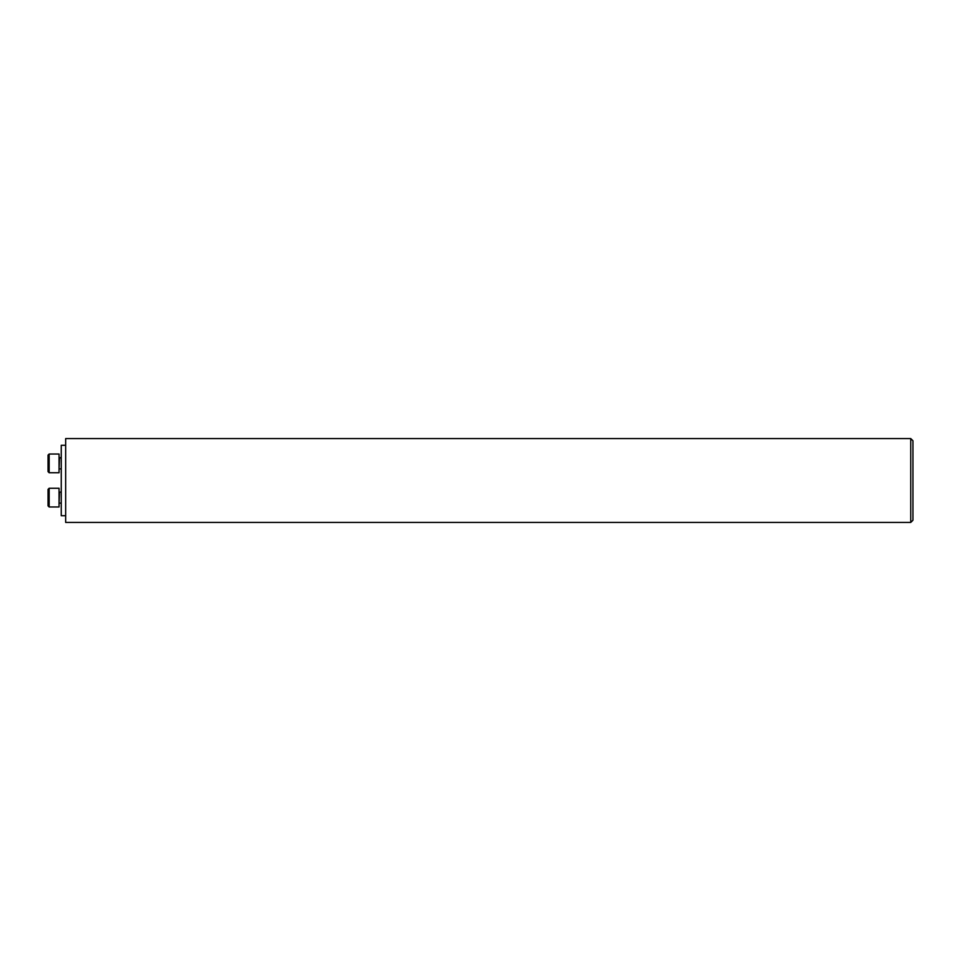 <?xml version="1.0" encoding="UTF-8"?>
<svg xmlns="http://www.w3.org/2000/svg" width="961" height="961" viewBox="0 0 961 961"><rect width="100%" height="100%" fill="white"/><g stroke="black" fill="none" stroke-linecap="round" stroke-linejoin="round"><path stroke-width="1.44" d="M910.752 480.5L910.752 522.424L65.66 522.424L65.66 438.576L910.752 438.576L910.752 480.5M910.752 438.576L912.95 440.775L912.95 520.225L910.752 522.424M65.66 515.709L61.252 515.709L61.252 445.291L65.66 445.291M48.05 505.87L48.05 489.365L49.155 488.26L49.155 506.976L48.05 505.87M49.155 506.976L59.053 506.976L59.053 488.26L49.155 488.26M48.05 463.382L48.05 455.13L49.155 454.024L49.155 472.74L48.05 471.635L48.05 463.382M48.05 471.635L49.155 472.74L59.053 472.74L59.053 454.024L49.155 454.024L48.05 455.13M59.053 457.436L61.252 457.88L59.498 457.88L59.053 469.328M61.252 492.116L59.498 492.116L59.053 503.564M61.252 503.12L59.498 503.12M61.252 468.884L59.498 468.884M59.053 454.024L49.155 454.024"/></g></svg>
